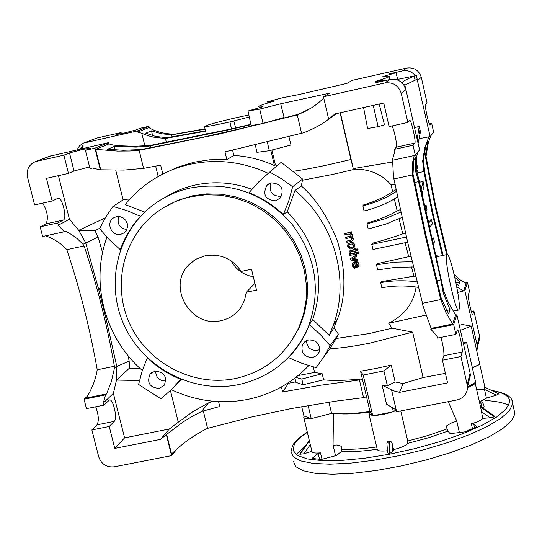 <?xml version="1.0" encoding="UTF-8"?>
<svg xmlns="http://www.w3.org/2000/svg" width="542" height="542" viewBox="0 0 542 542"><rect width="100%" height="100%" fill="white"/><g stroke="black" fill="none" stroke-linecap="round" stroke-linejoin="round"><path stroke-width="0.81" d="M116.266 134.572L123.725 133.183L135.988 129.972L140.337 128.224L148.84 126.3L137.444 130.927L137.736 132.119L148.84 127.58C155.879 131.835 164.558 134.03 174.897 134.165L205.032 128.84M205.113 129.186L171.618 134.843L161.123 133.711L151.475 130.846L152.668 135.696M174.897 134.165L173.535 134.782M417.123 79.234L430.124 136.618L433.647 132.173L431.642 123.258L430.111 125.039C428.986 125.954 424.366 105.114 425.572 104.552L427.089 103.021L421.31 77.337C418.952 70.243 414.081 67.147 406.71 68.055L352.273 80.352L346.988 83.36L298.649 94.613L282.761 97.709L266.949 101.889L274.821 100.927C265.045 103.705 259.618 105.568 258.534 106.517C258.006 107.072 259.483 107.153 262.965 106.754L247.999 111.022L259.726 109.084L280.681 103.793L329.875 93.109L323.459 96.767L384.793 82.967C393.113 81.957 398.607 85.453 401.276 93.461L405.944 89.708L419.569 149.917L415.301 155.303L413.024 145.256L394.305 149.355L394.82 151.625L392.205 160.337L415.301 155.303M397.692 79.389L415.321 75.745C411.981 71.598 407.706 69.986 402.496 70.921L389.291 73.902L396.046 72.75L382.889 76.544C387.618 75.907 389.691 75.914 389.115 76.558C388.248 77.377 383.614 79.01 375.213 81.463L384.881 80.196L375.748 82.682L389.894 79.498C395.477 78.502 400.064 80.23 403.648 84.681L405.944 89.708M384.881 80.196L384.983 80.602M396.046 72.75L397.794 79.796L397.293 79.945M431.642 123.258L429.298 123.779M334.394 114.437L335.654 113.779M151.475 130.846L145.832 133.21L155.852 136.482L167.078 137.702L165.425 138.447L154.761 137.444L148.061 135.757L141.794 133.285L144.897 145.92M137.736 132.119L141.794 133.285M205.594 131.184L165.425 138.447L166.394 142.397M167.078 137.702L205.513 130.839M171.618 134.843L172.126 136.93M266.949 101.889L267.226 103.17M247.999 111.022L251.305 126.259M259.726 109.084L263.046 123.468L298.324 114.315L297.28 114.924L219.368 134.03L139.145 150.324L129.931 150.994L117.465 151.076L95.629 149.341L100.724 169.795L100.372 169.958L92.655 168.02L89.986 168.616L85.419 150.324L94.945 148.183L100.372 169.958M48.997 156.408L108.624 142.627L108.935 143.901L113.373 145.093L121.401 145.845L134.538 146.306L149.849 145.486L148.054 146.299L136.137 147.126L114.179 146.482L107.492 149.287L123.23 150.229L140.751 149.599L201.76 137.505L263.046 123.468M140.751 149.599L139.145 150.324L143.583 168.372L123.962 170.073L100.724 169.795M323.791 98.177L317.748 103.481L311.596 107.783L304.746 111.632L297.28 114.924L301.582 133.278L224.991 151.855L226.847 159.585L209.632 159.795L193.921 162.241L178.02 167.024L162.83 174.029L160.662 165.161L143.583 168.372M298.324 114.315L310.519 108.454M280.681 103.793L284.232 118.027M401.276 93.461L407.848 122.431L389.102 126.577L383.736 103.048L334.976 113.935L328.648 119.084L323.459 96.767M301.582 133.278L303.242 132.885C313.696 128.928 322.226 124.287 328.831 118.962L328.831 118.942M407.848 122.431L409.813 120.473C411.209 119.491 416.256 142.133 414.86 143.088L413.024 145.256M394.305 149.355L396.344 147.146C396.69 141.99 395.335 134.897 392.279 125.873M403.485 84.464L404.752 84.45L405.579 88.414M404.752 84.45L403.648 84.681M404.894 85.074L417.184 79.213L416.358 75.528L415.321 75.745M416.358 75.528L414.169 76.232C407.855 78.671 404.007 80.643 402.618 82.154L402.137 82.946M402.144 82.912L402.76 82.763M418.112 143.467L420.45 131.774L419.237 126.401L414.528 127.648M430.124 136.618L419.332 138.623M430.829 135.724L428.295 142.797L426.026 156.489L435.687 206.17L447.407 254.625M454.033 274.008L459.508 279.462L466.1 283.446L463.674 290.932L456.771 286.84M478.166 344.204L479.758 337.815L479.487 335.81L473.898 310.966L472.732 314.773C471.696 315.647 467.543 296.427 468.39 294.665L469.46 291.257L467.495 282.545L465.192 283.019M467.495 282.545L464.84 290.634L463.627 290.898M464.84 290.634L477.136 345.173L477.421 347.219L476.865 351.345M473.898 310.966L471.276 311.501M396.033 409.806L393.411 411.771L372.747 415.802L369.976 411.5C353.797 413.803 340.999 414.42 331.575 413.35L311.237 418.641L303.96 416.019L301.711 406.629M463.546 344.177L466.608 342.395L475.632 382.306L467.577 387.002M460.415 330.342L471.174 326.101L479.812 364.393L472.299 367.564M331.575 413.35L328.919 402.15M369.976 411.5L360.762 372.158M170.425 390.552L178.284 422.204L192.925 411.608L208.501 402.896L201.339 411.676L203.304 410.971L207.586 428.356L252.145 416.873L291.156 408.587L335.728 401.155L363.553 397.638L366.832 398.065M295.79 381.853L288.439 383.282L282.646 391.961L321.054 385.159L359.414 379.962L363.553 397.638M203.304 410.971L219.761 406.486L218.575 401.622M282.646 391.961L281.433 386.92M294.889 378.086L295.918 382.395L303.147 384.745L323.635 379.827C332.951 380.85 345.613 380.559 361.616 378.966L361.128 379.942L362.625 380.098M359.414 379.962L361.128 379.942M323.635 379.827L322.199 373.77L314.604 372.408L313.296 366.914M361.616 378.966L362.354 378.966M375.701 368.526L360.538 371.216L363.208 375.05L383.912 370.924L391.249 365.098L375.701 368.526M445.402 373.343L423.085 377.584L403.038 383.533L395.165 381.974L391.249 365.098M423.085 377.584L412.638 332.117L369.786 343.174C354.624 346.202 341.297 348.086 329.807 348.804L336.209 338.479L369.068 333.601L392.029 328.201L388.702 323.242L425.856 315.126M323.886 356.819L329.807 348.804M314.604 372.408L298.053 375.586M295.783 377.395L301.786 379.021L322.199 373.77M288.31 382.74L288.439 383.282M303.147 384.745L301.786 379.021M171.333 389.678C195.831 401.134 221.163 404.407 247.335 399.488C271.346 394.535 291.813 383.241 308.737 365.599M176.624 384.17L175.913 384.956M180.764 379.339C168.264 374.298 157.105 367.11 147.268 357.795L142.187 370.87L138.61 384.454L160.866 398.783L171.36 389.644L180.852 379.251M181.482 379.502L173.684 387.313M190.438 187.979C177.715 190.811 166.089 195.919 155.54 203.297C117.736 229.788 104.531 283.032 124.314 325.525C143.833 368.147 193.121 393.831 238.277 384.678C270.715 377.334 293.906 358.506 307.842 328.188C321.704 291.007 316.196 256.054 291.318 223.345C263.534 192.979 229.903 181.191 190.438 187.979M164.307 197.816C173.819 191.766 184.138 187.505 195.269 185.032C214.307 180.994 233.162 182.41 251.827 189.287M301.928 340.071L298.391 345.342M309.401 324.624C304.631 337.104 297.653 348.093 288.459 357.591L302.029 363.357L316.128 367.645L323.73 357.07L330.166 345.708L320.356 334.617L309.401 324.624L312.775 319.529L329.197 335.376L333.316 325.322C350.254 279.408 334.414 222.627 295.024 190.445L287.253 211.726C317.158 243.446 325.667 279.381 312.775 319.529M287.253 211.726L283.317 214.618L288.75 200.967L292.66 186.726L302.605 179.036L281.21 162.309L276.745 166.008L275.397 164.863L274.415 165.554L270.81 150.337M163.779 207.552L177.512 200.465L192.356 195.845L206.888 193.88L221.651 194.273L236.265 197.003L250.343 202.024L263.527 209.205L275.478 218.358L285.878 229.252L294.469 241.597L301.02 255.079L305.376 269.347L307.429 284.028L307.131 298.75L304.509 313.14L299.624 326.826L289.855 343.384M235.16 378.58C264.361 372.002 285.512 355.213 298.595 328.222L303.493 314.482L306.128 300.044L306.426 285.268L304.36 270.533L299.99 256.21L293.412 242.68L284.787 230.289L274.347 219.354L262.355 210.167L249.124 202.959L234.991 197.925L220.323 195.174L205.506 194.788L190.919 196.76C178.453 199.524 167.146 204.639 156.984 212.091C122.919 237.125 111.625 286.034 130.182 324.827C148.501 363.736 193.758 386.995 235.16 378.58M189.063 264.652C166.313 285.973 190.716 328.493 221.061 320.647C229.49 318.784 236.143 314.319 241.021 307.26L244.577 300.119L246.271 292.26L256.522 290.119L251.508 269.252L241.244 271.413C232.322 258.615 220.323 253.378 205.262 255.716L196.468 258.988L192.024 261.955L189.063 264.652L195.066 259.808M231.102 260.871C236.048 269.686 243.446 274.984 253.31 276.759M246.271 292.26L254.903 283.371M268.087 173.379L268.182 173.291C242.836 161.651 216.847 158.637 190.222 164.267C177.451 167.126 165.554 171.936 154.524 178.711C143.251 185.689 133.495 194.327 125.243 204.619L144.802 212.091M112.966 206.427L105.697 217.207L99.62 228.704L109.423 239.74L120.324 249.672C124.775 237.172 131.489 226.055 140.459 216.319L126.95 210.614L112.966 206.427L123.481 199.686L129.111 200.025M140.459 216.319L140.798 216.129M106.984 237.206C89.992 282.755 104.931 338.045 142.322 370.457M154.904 371.162C164.219 371.907 167.343 376.582 164.28 385.199L159.199 388.424C149.727 387.577 146.665 382.815 150.026 374.136L154.904 371.162M58.434 175.655L69.451 219.314L78.759 230.33L85.656 242.714L98.732 289.604L106.266 319.57L116.787 366.453L116.476 380.084L113.38 393.417L124.592 437.855L169.3 429.02L178.284 422.204M114.315 368.682L114.403 366.277L97.228 369.786C95.765 379.115 92.147 388.526 86.361 398.004L106.571 393.919L111.388 381.568L114.315 368.682L116.787 366.453L129.172 361.108L129.423 368.154L116.476 380.084L139.484 380.504M208.501 402.896L213.013 401.236M169.3 429.02L160.439 439.406L166.665 434.386L171.557 454.027C182.695 443.132 194.707 434.576 207.586 428.356M166.665 434.386L183.345 421.778L193.474 415.653L201.339 411.676M116.252 134.518L121.11 132.566L96.896 138.034L83.759 142.98M121.11 132.566L121.394 133.698M77.086 149.822L79.559 145.744L83.448 143.102L137.444 130.927M148.84 126.3L149.206 127.797M80.819 148.975L82.967 145.493L82.669 145.297L80.494 149.05M149.849 145.486L227.992 129.633L250.885 124.362M248.859 114.999L237.098 117.492C218.704 121.74 207.816 124.714 204.449 126.415C204.727 127.085 212.051 125.839 226.427 122.675L229.943 121.896L231.488 128.854M249.293 117.025L229.943 121.896M250.953 124.687L226.793 130.256L148.054 146.299M108.935 143.901L95.629 149.341M114.179 146.482L115.033 149.904M150.52 145.778L150.994 147.695M89.559 166.889L74.037 171.001L68.475 173.42L46.416 178.338L52.161 201.028L34.6 204.91L27.513 177.078C26.253 169.992 28.726 164.91 34.918 161.841L50.962 155.784M68.475 173.42L63.881 155.168L69.505 152.946L83.217 149.328L91.212 147.946L85.419 150.324M63.881 155.168L36.775 161.265M52.161 201.028L58.089 198.243C62.147 196.692 67.438 218.534 63.38 220.052L57.723 222.999L58.279 225.187L69.451 219.314M57.723 222.999L40.176 226.841L46.016 223.853C48.556 218.379 47.479 211.461 42.771 203.101M40.176 226.841L42.635 236.495L64.295 231.773L58.279 225.187M64.295 231.773L65.419 231.163L72.282 234.991L77.343 238.751L82.994 244.286L98.102 237.125L102.58 252.592M114.403 366.277C107.167 325.295 97.065 285.18 84.105 245.926L82.994 244.286M106.571 393.919L105.548 394.881L84.057 399.224L86.449 408.641L103.847 405.145L109.498 399.955C113.224 398.539 117.682 418.593 114.267 421.391L109.247 426.486L114.796 448.39L124.592 437.855M103.847 405.145L103.305 403.011L105.548 394.881M103.305 403.011L113.38 393.417M109.247 426.486L91.876 429.942L97.072 424.82C99.078 420.667 98.617 414.657 95.67 406.791M160.439 439.406L114.796 448.39M166.367 434.738L171.577 455.639L114.254 466.825C106.557 467.536 101.374 464.196 98.705 456.791L91.876 429.942M176.8 449.149L171.577 455.639M87.506 396.087L84.057 399.224M108.624 142.627L94.945 148.183M84.105 245.926L66.829 249.659C79.877 288.832 90.013 328.872 97.228 369.786M45.697 235.824C54.546 239.151 61.592 243.758 66.829 249.659M107.54 319.712L106.266 319.57L107.404 319.333M128.014 355.559L129.172 361.108M129.423 368.154L139.992 368.343M100.392 287.646L98.732 289.604L100.534 289.218M99.823 228.257L94.925 230.553L98.102 237.125M105.317 217.85L78.759 230.33L94.925 230.553M115.737 170.181L123.115 199.917M155.635 166.123L158.189 176.543M116.449 216.685L119.911 216.631L123.19 217.925L125.771 220.37L127.282 223.595L127.478 227.105L126.34 230.377L124.037 232.904L120.846 234.334C111.693 236.793 105.46 222.687 113.59 217.884L116.449 216.685M118.786 216.495C116.787 223.65 119.436 228.019 126.74 229.612M336.602 113.569L326.243 120.907M255.323 144.87L256.935 152.336L269.327 150.717L267.308 141.977M288.879 136.577L290.993 145.026L269.327 150.717M271.894 150.066L275.397 164.863M336.209 338.479L338.398 334.17L334.014 327.741L337.537 318.838C346.128 296.454 346.033 270.289 337.26 240.336C327.3 216.048 315.329 197.945 301.332 186.028L302.443 180.222L332.646 174.443L355.566 169.063L353.282 168.582L350.911 159.524L329.875 164.416C315.491 167.546 303.168 169.863 292.91 171.374M350.911 159.524L340.098 112.79M352.7 166.069L340.362 112.729M302.443 180.222L302.605 179.036M352.917 240.384L353.357 238.514L351.805 236.854M351.426 233.399L352.49 234.788L352.036 236.536M351.616 233.358L351.67 231.807L344.773 233.629L351.345 232.213L351.616 233.358L350.586 233.588L352.164 235.201L352.49 234.788M351.033 235.763L345.661 237.416L349.841 236.522L351.02 235.797L351.047 235.106L348.377 234.069L345.044 234.774L344.773 233.629M355.566 169.063C370.599 169.382 382.442 174.68 391.094 184.951L392.632 191.678C384.508 197.153 374.854 201.556 363.668 204.876L362.869 205.825L364.061 210.973C376.06 208.155 387.286 203.446 397.74 196.868M402.117 217.41L385.545 224.198L368.221 228.968L367.036 223.832L367.977 222.708C379.468 219.51 389.197 215.601 397.164 210.967L394.319 198.941M405.606 233.195L402.781 233.778L399.081 218.826M402.781 233.778C394.671 236.874 384.61 240.004 372.611 243.168L371.778 244.354L372.964 249.476L407.652 242.186M405.07 242.728L408.722 256.678L377.246 263.669L376.514 264.814L377.693 269.923L395.443 267.348L413.478 266.976M411.473 266.908L414.013 276.169L381.222 281.684L380.64 282.667L381.819 287.761C393.946 285.532 406.168 285.404 418.485 287.389M416.107 287.03C413.6 303.256 404.461 315.315 388.702 323.201L388.702 323.242M351.88 239.598L346.541 241.204L350.593 240.343L351.88 239.598L351.927 238.88L351.169 237.857L349.665 237.769L345.932 238.561L345.661 237.416M357.977 259.164L357.93 260.824L357.977 259.164L352.761 258.609M350.559 258.636L356.595 254.95L356.873 256.17L356.914 254.516L350.559 258.636L350.891 260.092L357.93 260.824M356.385 254.035L356.446 252.443L349.895 253.846L349.563 254.286L356.128 252.884L356.385 254.035L349.827 255.438L349.563 254.286M358.831 253.487L358.885 251.894L357.402 252.599L358.567 252.335L358.831 253.487L357.666 253.751L357.402 252.599M355.891 251.847L354.847 252.077L354.61 251.041L350.762 251.867L350.132 252.24L350.267 253.053L349.333 253.371L349.062 251.535L350.498 250.716L354.346 249.889L354.482 248.656L355.525 248.426L355.708 249.225L357.32 248.866L358.242 249.869L355.654 250.81L355.891 251.847L356.053 250.722M354.265 249.544L350.823 250.282L349.394 251.095M350.267 253.053L350.437 251.955M354.156 247.389L354.793 244.727L353.608 242.884L350.701 242.484L348.33 243.92M358.601 266.501L359.183 263.961L357.767 261.969L355.037 261.678L352.673 263.195M354.861 266.766L354.678 268.378L354.861 266.766L353.445 265.275L353.58 263.961M422.523 303.29L422.896 305.674L431.114 328.364L452.638 324.014L445.795 312.226L440.754 299.563L422.523 303.29L407.401 241.109L393.499 177.112L392.598 160.249M412.211 261.698L394.224 262.199L376.514 264.814M408.722 256.678L411.019 256.684M406.48 237.044L371.778 244.354M414.013 276.169L415.755 276.366M417.123 281.915C404.847 280.18 392.693 280.431 380.64 282.667M392.029 328.201L412.638 332.117M330.166 345.708L338.398 334.17M334.014 327.741L329.197 335.376M308.608 339.929C316.758 340.003 320.302 344.014 319.231 351.968L316.738 355.559L312.775 357.476C304.401 357.3 300.918 353.16 302.321 345.044L304.814 341.717L308.608 339.929M306.481 340.654C306.894 347.436 310.525 350.688 317.375 350.403L319.739 349.556M295.024 190.445L301.332 186.028M292.66 186.726L281.549 178.806L269.713 172.065L259.171 181.407L249.022 192.674C261.833 197.749 273.27 205.059 283.317 214.618M269.713 172.065L281.21 162.309M271.332 182.884C281.278 183.718 284.34 188.711 280.519 197.857L275.587 200.831C265.316 199.774 262.403 194.632 266.84 185.391L271.332 182.884M271.034 182.959C268.656 191.577 271.942 196.075 280.898 196.448M232.593 150.148L233.859 155.432C247.857 156.306 261.373 159.68 274.415 165.554M233.859 155.432L226.847 159.585M455.91 334.38L453.688 324.583L430.788 329.211L436.859 335.898L437.367 338.106L455.91 334.38L457.421 329.888C458.688 328.947 463.166 349.665 462.204 352.043L460.93 356.528L442.407 360.213L447.584 382.896L399.501 392.354L391.649 390.328L391.785 390.003L382.096 385.091L386.548 404.217L396.202 409.928M430.788 329.211L431.114 328.364M417.577 152.438L416.385 158.129L416.249 169.768L415.477 170.818L415.545 157.763L413.702 160.12L413.038 174.131L426.188 236.224L441.249 298.283L440.754 299.563L425.633 237.274L412.428 174.958L394.088 178.921M413.038 174.131L412.428 174.958L412.408 163.237L414.19 155.547M441.249 298.283L448.593 313.865L450.029 309.8L443.248 293.154L440.829 279.909L418.532 181.645L415.477 170.818M416.249 169.768L418.742 179.023L443.871 291.555L448.261 302.3L455.626 315.051M452.638 324.014L455.612 315.058L456.899 314.807L453.688 324.583M443.871 291.555L443.248 293.154M446.71 254.936C443.945 258.995 455.558 312.612 458.64 310.044L459.047 309.489C461.486 304.191 450.178 252.342 447.055 254.544L446.71 254.936M422.137 193.989L424.054 186.042L423.065 181.421L421.175 189.741L421.812 194.07M427.509 220.54L431.466 219.74L432.401 223.866L429.671 227.179L429.027 227.328M442.353 255.526L432.414 213.995L423.919 171.57L417.13 172.952M419.393 182.261L423.065 181.421M440.829 279.909L436.798 280.742M446.71 310.478L450.029 309.8M418.532 181.645L414.691 182.471M419.237 126.401L417.137 139.152M423.919 171.57L422.665 161.049L424.901 147.167L428.925 136.841M443.051 255.377L433.207 214.422L424.772 172.566L423.37 160.093L425.822 145.974L426.588 143.657L428.153 141.652L425.524 154.402L425.511 157.187L435.097 206.509L446.689 254.618M423.37 160.093L422.665 161.049M426.026 156.489L425.511 157.187M425.524 154.402L423.864 154.761M454.772 277.179L459.819 282.009L458.6 285.465L456.188 283.818M457.753 292.436L463.674 290.932M471.174 326.101L462.495 324.522L459.27 325.295M466.608 342.395L463.105 342.212M393.411 411.771L392.401 407.421M470.402 375.321L467.57 386.683C467.367 393.668 463.844 398.092 456.987 399.955L396.622 411.737L391.649 390.328M395.165 381.974L387.374 385.816L382.096 385.091M387.374 385.816L383.912 370.924M372.747 415.802L363.208 375.05M399.501 392.354L403.038 383.533M442.407 360.213L443.884 355.694C444.169 351.765 443.187 345.661 440.937 337.388M467.57 386.683L460.93 356.528M456.899 314.807L470.104 373.133L470.415 375.321L468.667 382.259M438.918 256.237L436.737 255.783L436.215 256.02L436.385 256.766M435.741 256.109L436.215 256.02M455.978 282.802L459.819 282.009M416.886 172.065L418.045 169.707L417.083 165.459L416.053 167.573M417.083 165.459L415.965 165.676M425.7 212.335L427.021 209.3L426.066 205.072L424.772 208.04M426.066 205.072L424.21 205.425M428.078 223.087L428.715 222.965L429.671 227.179M428.715 222.965L431.466 219.74M432.726 243.433L434.467 242.132L433.512 237.924L431.75 239.239M433.512 237.924L431.534 238.304M395.193 184.449L391.094 184.951M392.51 162.011L353.282 168.582M392.632 191.678L396.243 189.585M396.588 191.265C386.189 198.108 374.949 202.959 362.869 205.825M397.164 210.967L400.416 209.53M400.958 212.064L384.393 219.002L367.036 223.832M373.242 105.392L378.106 126.659L384.481 124.884L379.204 104.064M363.58 107.553L367.605 128.529L378.106 126.659M351.67 231.807L351.345 232.213M353.357 238.514L353.032 238.927L351.345 237.213L352.11 236.38L352.164 235.201M353.032 238.927L352.984 240.235L351.284 241.4L346.812 242.349L346.541 241.204M350.925 239.923L350.593 240.343M356.914 254.516L356.595 254.95M356.873 256.17L352.009 259.022L353.343 259.164L353.669 258.717M353.343 259.164L357.659 259.611M356.446 252.443L356.128 252.884M358.885 251.894L358.567 252.335M350.464 252.172L350.139 252.613M355.525 248.426L355.389 249.659L357.32 248.866M354.163 249.083L355.2 248.853M355.708 249.225L355.389 249.659M357.923 250.302L357.002 249.3M351.839 248.866L350.098 248.974L347.679 246.61L347.788 244.74L348.831 243.507L350.369 242.911L353.282 243.311L354.475 245.153L354.373 246.949L351.839 248.866M350.701 242.484L350.369 242.911M353.608 242.884L353.282 243.311M354.793 244.727L354.475 245.153M349.129 244.788L348.709 246.4L349.8 247.68L351.521 247.728L353.357 246.427L353.269 244.937L352.225 244.063L350.64 244.056L349.129 244.788M353.269 246.624L351.853 247.294L350.125 247.247L349.041 245.973L348.709 246.4M349.041 245.973L349.197 244.72M351.853 247.294L351.521 247.728M354.678 268.378L352.09 265.919L352.164 264.029L353.235 262.714L356.772 262.132L358.269 263.114L358.865 264.415L358.797 266.068L355.837 268.168L354.746 263.331L353.533 264.022L353.12 265.729L354.543 267.226M353.445 265.275L353.12 265.729M355.037 261.678L354.719 262.132M359.183 263.961L358.865 264.415M355.782 263.107L356.616 266.8L357.584 266.142L357.822 264.638L355.782 263.107M357.713 265.912L356.934 266.339L356.202 263.1M356.934 266.339L356.616 266.8M231.454 128.861L229.916 121.882M233.826 121.029L235.614 127.919M82.75 145.351L80.575 149.03L82.75 145.351M311.237 418.641L308.1 405.504M155.656 371.04C155.906 377.578 159.307 380.897 165.859 381.006M82.967 145.493L83.136 146.807L81.341 148.854M293.33 461.086L295.647 466.56L303.066 470.741L315.424 473.362L332.273 474.243L352.883 473.281L376.229 470.483L401.107 465.964L426.168 459.962L450.05 452.807L471.472 444.887L489.351 436.649L502.847 428.519L511.424 420.897L514.832 414.149L514.067 409.915M508.714 405.274C503.504 402.686 495.72 401.1 485.375 400.518M305.492 445.931L296.088 454.528M309.326 440.592L299.875 454.047M299.855 454.284L303.987 453.742L311.894 451.33M303.832 417.611L311.907 451.371C312.09 452.888 314.949 453.376 320.478 452.848L318.14 453.458L312.036 458.417L321.23 459.467L336.589 455.483L341.135 451.676C351.175 452.048 363.194 451.242 377.198 449.25C377.544 450.964 380.965 451.466 387.449 450.754M389.59 453.39L387.611 452.909L386.9 443.336L387.625 441.642L389.915 441.012L391.575 442.042L393.627 449.623L392.828 451.804L389.59 453.39L388.641 441.134M393.627 449.623C401.08 447.746 405.789 445.666 407.76 443.376L428.79 437.685L447.909 431.127L450.165 433.654L465.043 431.838L476.797 426.723L473.613 423.492L471.344 423.776C477.536 422.028 481.343 420.219 482.759 418.349L490.212 417.814L494.46 416.845L494.771 416.331M483.66 408.566L484.087 406.588L483.749 404.596L482.563 402.814L480.551 401.263L486.445 398.167L496.364 395.145L498.748 393.898L484.704 387.157M484.697 387.151L498.748 393.898M480.551 401.263L479.534 401.351M486.445 398.167L484.473 389.441L484.65 387.13M478.972 364.766L472.394 367.984M472.441 428.62L471.344 423.776M482.759 418.349L480.571 406.812L494.697 416.683M494.826 416.371L480.429 406.31M475.11 382.645L475.131 382.909C474.846 384.258 472.326 385.775 467.583 387.476M448.261 401.656L456.818 421.29L459.386 432.53M473.613 423.492L474.568 427.692M447.909 431.127L447.035 428.925L428.336 435.395L407.692 441.019L407.76 443.376M456.818 421.29L452.136 422.584L446.981 425.606L446.256 426.175L447.035 428.925M405.938 433.275L407.692 441.019M396.297 410.321L393.973 411.371M392.259 412.022L382.727 414.61L373.872 415.612M372.449 415.572L368.939 413.959L370.152 412.34M328.005 414.345L312.497 418.343M310.722 418.526C306.142 418.864 303.805 418.41 303.723 417.164L304.252 416.195M333.459 413.539L333.073 445.199L337.097 444.989L341.555 446.378L341.751 449.21L341.135 451.676M319.529 459.277L318.14 453.458M320.478 452.848L322.009 459.27M335.573 455.747L333.073 445.199M389.894 79.498L384.793 82.967M406.71 68.055L402.496 70.921M417.462 80.44L421.31 77.337M251.156 125.622L261.481 123.779M396.344 147.146L414.86 143.088M472.868 314.57L472.509 314.645M479.487 335.81L477.136 345.173M85.108 142.587L96.896 138.034M69.505 152.946L74.037 171.001M46.016 223.853L63.38 220.052M97.072 424.82L114.267 421.391M419.955 134.646L418.817 129.613M443.884 355.694L462.204 352.043M470.104 373.133L467.258 384.434M350.173 236.109L349.841 236.522M350.66 250.682L350.986 250.248M415.016 79.979L414.169 76.232M265.553 122.777L284.089 117.424M491.574 390.45C506.025 392.72 513.071 397.198 512.718 403.885L509.216 411.06L500.612 418.559L487.082 426.595L469.169 434.752L447.712 442.611L423.803 449.738L398.729 455.741L373.838 460.287L350.484 463.146L329.882 464.196L313.046 463.417L300.702 460.91L293.31 456.852L291.027 451.506L292.524 445.741M492.244 390.775C504.378 392.76 510.171 396.663 509.622 402.489L505.91 409.291L496.641 417.015L482.123 425.267L463.017 433.593L440.321 441.506L415.328 448.525L389.522 454.223L364.427 458.268L341.541 460.436L322.131 460.639L307.206 458.925L297.429 455.443L293.12 450.449L294.279 444.257C296.46 440.538 300.824 436.561 307.355 432.34M477.814 389.542L484.575 389.888M514.886 413.587L511.939 400.342M479.65 401.527L481.215 403.925L481.161 406.825M370.064 412.008C358.35 413.614 348.499 414.23 340.512 413.864M376.676 446.967C363.059 448.871 351.419 449.623 341.751 449.21M303.987 453.742L310.288 444.623M309.38 440.802L299.99 454.372M392.828 451.804L392.164 443.329M389.163 441.039L390.111 453.288M475.131 382.909L480.625 407.178L494.46 416.845M481.208 411.513L490.212 417.814M484.473 389.441L496.364 395.145M389.115 76.558L389.786 79.518M307.842 328.188L308.154 327.754M298.595 328.222L299.624 326.826M49.119 156.36L35.155 161.746M114.498 217.362L113.59 217.884M304.374 342.097L302.321 345.044M269.062 183.718L266.84 185.391M333.316 325.322L337.537 318.838M412.408 163.237L413.383 161.983M415.341 159.47L416.385 158.129M453.159 311.155L458.6 310.051M435.924 256.867L447.055 254.544M424.901 147.16L425.822 145.974M427.489 143.826L428.295 142.797M479.758 337.815L477.421 347.185M436.737 255.783L435.707 255.973M352.104 236.387L352.436 235.966M352.984 240.235L353.309 239.815M354.373 246.949L354.698 246.522M348.784 245.316L349.116 244.896M353.181 264.598L353.499 264.144M358.797 266.068L359.116 265.614M206.36 134.348L204.49 126.591M151.435 372.74L150.026 374.136M402.625 82.154L403.011 83.881M292.897 445.077C294.645 441.635 299.448 437.326 307.307 432.143M477.78 389.413L484.541 389.725M484.921 387.259L479.772 364.414M479.182 400.816L479.745 401.669M407.401 439.596L400.755 410.931M377.198 449.189L369.055 414.454M299.855 454.081L309.292 440.436"/></g></svg>
